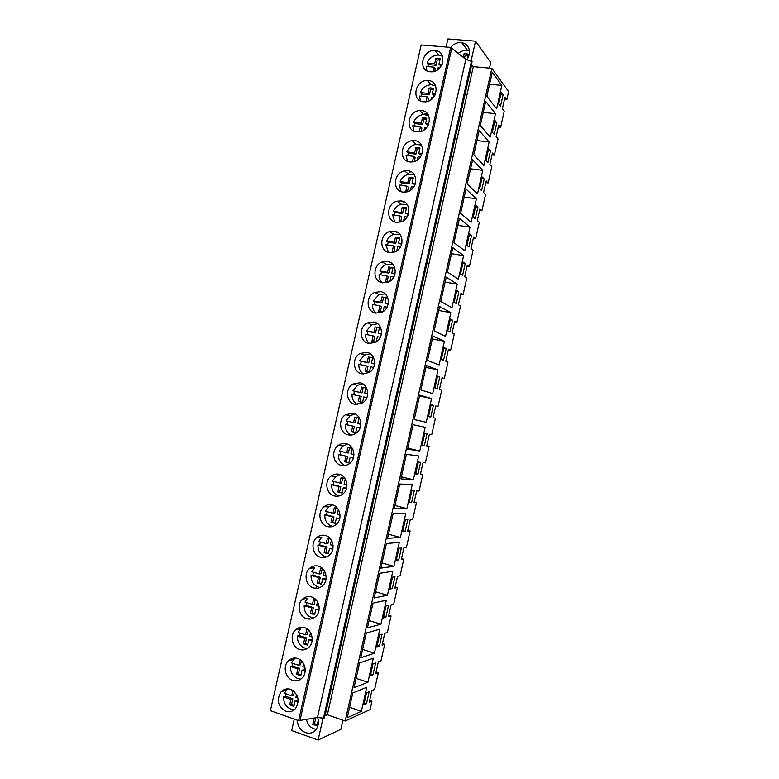 <?xml version="1.0" encoding="UTF-8"?>
<svg xmlns="http://www.w3.org/2000/svg" width="779" height="779" viewBox="0 0 779 779"><rect width="100%" height="100%" fill="white"/><g stroke="black" fill="none" stroke-linecap="round" stroke-linejoin="round"><path stroke-width="1.17" d="M421.186 44.939L450.632 47.402L465.832 59.35L472.074 61.619L324.181 718.257L317.491 717.508L298.6 720.682L270.381 710.682L421.186 44.939M471.422 64.511L473.311 66.673L491.851 68.348L508.619 91.61L506.808 99.702L504.967 97.209L502.387 108.739L504.237 111.154L500.595 127.415L498.716 125.098L496.126 136.637L498.024 138.886L494.373 155.167L492.455 153.015L489.864 164.564L491.792 166.648L488.141 182.958L486.184 180.971L483.593 192.54L485.56 194.458L481.899 210.778L479.903 208.967L477.313 220.545L479.319 222.297L475.657 238.647L473.622 236.991L471.022 248.589L473.067 250.166L469.406 266.545L467.322 265.064L464.722 276.672L466.816 278.084L463.135 294.472L461.022 293.167L458.412 304.793L460.545 306.03L458.704 314.268L456.864 322.448L454.712 321.308L452.102 332.954L454.274 334.016L450.583 350.453L448.392 349.489L445.783 361.144L447.993 362.04L446.143 370.298L444.303 378.497L442.063 377.708L439.444 389.383L441.703 390.104L438.002 406.58L435.734 405.956L433.105 417.651L435.403 418.206L431.702 434.701L429.385 434.254L426.756 445.958L429.093 446.338L425.383 462.862L423.036 462.58L420.407 474.304L422.773 474.508L419.063 491.052L416.668 490.945L414.038 502.679L416.453 502.718L412.734 519.281L410.299 519.35L407.66 531.103L410.114 530.966L406.395 547.549L403.921 547.793L401.282 559.565L403.775 559.254L400.055 575.856L397.533 576.275L394.895 588.057L397.426 587.57L393.697 604.202L391.136 604.796L388.497 616.588L391.068 615.936L387.338 632.587L384.738 633.346L382.09 645.168L384.699 644.33L380.96 661.001L378.321 661.946L375.673 673.777L378.331 672.764L374.582 689.464L371.904 690.574L369.246 702.424L371.943 701.236L370.064 709.63L345.185 721.013L327.365 714.81L324.746 715.735M466.748 59.603C469.231 56.234 470.01 52.729 469.085 49.087C467.916 45.503 465.482 43.371 461.781 42.67C457.477 42.212 453.767 43.799 450.642 47.422L298.6 720.682M290.645 689.357C298.503 694.05 300.1 700.467 295.455 708.617C292.7 711.529 289.447 712.405 285.698 711.246C277.791 706.368 276.272 699.902 281.131 691.82C283.838 689.084 287.013 688.256 290.645 689.357M346.197 443.738C354.455 445.296 356.714 458.5 349.528 463.554C346.996 465.433 344.25 466.046 341.299 465.375C332.896 463.7 330.909 450.204 338.32 445.364C340.764 443.66 343.393 443.124 346.197 443.738M366.86 352.361C375.751 353.685 377.425 368.039 369.188 372.586L361.992 373.901C352.926 372.44 351.592 357.756 360.083 353.481L366.86 352.361M353.091 413.23C361.544 414.71 363.637 428.265 356.13 433.182C353.656 434.896 351.017 435.451 348.203 434.838C339.595 433.231 337.804 419.384 345.545 414.701L353.091 413.23M334.386 495.95C326.158 494.198 324.025 481.023 331.124 476.057C333.626 474.197 336.353 473.613 339.284 474.284C347.376 475.911 349.761 488.822 342.887 493.993C340.296 496.028 337.463 496.681 334.386 495.95M327.462 526.575C319.4 524.754 317.141 511.861 323.947 506.778C326.498 504.782 329.303 504.149 332.37 504.88C340.296 506.574 342.799 519.223 336.207 524.481C333.568 526.672 330.656 527.364 327.462 526.575M325.437 535.514C333.217 537.286 335.827 549.692 329.488 555.038C326.82 557.355 323.83 558.095 320.52 557.238C312.613 555.349 310.246 542.71 316.78 537.539C319.38 535.397 322.263 534.725 325.437 535.514M359.976 382.771C368.642 384.174 370.541 398.108 362.683 402.85L355.097 404.35C346.275 402.811 344.688 388.575 352.799 384.076L359.976 382.771M401.107 200.924C411.516 201.839 411.312 219.113 400.825 221.918L396.268 222.307C385.634 221.236 386.355 203.553 397.095 201.186L401.107 200.924M409.92 161.974C398.439 161.049 400.513 141.788 412.179 140.678L414.74 140.648C425.977 141.408 424.497 160.24 413.045 161.866L409.92 161.974M423.523 101.815C411.088 101.036 414.886 80.013 427.359 80.5L428.333 80.549C440.515 81.143 437.379 101.737 425.081 101.845L423.523 101.815M421.536 110.579C433.231 111.251 430.982 130.95 419.083 131.855L416.726 131.875C404.788 131.028 407.67 110.9 419.764 110.55L421.536 110.579M407.933 170.757C418.732 171.604 417.933 189.628 406.959 191.887L403.103 192.121C392.061 191.118 393.405 172.675 404.622 170.893L407.933 170.757M389.432 252.542C379.178 251.383 379.344 234.421 389.607 231.538L394.281 231.12C404.33 232.123 404.622 248.696 394.622 251.977L389.432 252.542M382.586 282.816C372.674 281.589 372.362 265.279 382.168 261.948L387.436 261.364C397.154 262.455 397.894 278.385 388.351 282.066L382.586 282.816M380.59 291.648C390.006 292.816 391.107 308.172 382.022 312.194L375.731 313.129C366.12 311.824 365.419 296.117 374.767 292.417L380.59 291.648M373.725 321.98C382.869 323.227 384.281 338.057 375.634 342.361L368.866 343.49C359.547 342.108 358.496 326.937 367.406 322.925L373.725 321.98M306.624 618.711C298.98 616.676 296.439 604.465 302.495 599.148C305.154 596.753 308.172 596.003 311.551 596.918C319.069 598.837 321.834 610.833 315.962 616.296C313.236 618.877 310.13 619.685 306.624 618.711M299.652 649.511C292.144 647.407 289.525 635.372 295.368 630.007C298.045 627.485 301.122 626.715 304.589 627.689C311.999 629.675 314.813 641.506 309.146 647.018C306.41 649.715 303.245 650.543 299.652 649.511M297.627 658.498C304.92 660.553 307.793 672.238 302.32 677.788C299.564 680.593 296.351 681.45 292.68 680.349C285.28 678.188 282.602 666.308 288.249 660.894C290.947 658.265 294.072 657.466 297.627 658.498M313.577 587.95C305.806 585.993 303.343 573.578 309.633 568.329C312.262 566.051 315.222 565.34 318.494 566.197C326.148 568.037 328.835 580.228 322.74 585.642C320.042 588.096 316.985 588.866 313.577 587.95M430.31 71.795C417.369 71.093 422.169 49.155 434.955 50.547L435.11 50.557C447.808 51.073 443.709 72.603 431.05 71.834L430.31 71.795M451.664 48.736L300.1 720.059M465.832 59.35L317.491 717.508M471.548 60.928L323.421 718.589M471.733 64.589L325.067 715.794M473.311 66.673L327.365 714.81M491.851 68.348L345.185 721.013M496.593 108.778L501.832 85.408L492.279 72.252L486.865 96.343L496.593 108.778M424.389 445.598L427.028 433.825L424.75 433.377L422.091 445.228L424.389 445.598L422.13 445.072M450.398 319.069L447.759 330.851L449.892 331.903L452.521 320.188L450.398 319.069M458.344 279.203L463.632 255.639L452.852 247.741L447.389 272.037L458.344 279.203M463.174 262.143L460.535 273.896L462.599 275.279L465.219 263.594L463.174 262.143M470.019 227.176L459.444 218.393L453.991 242.659L464.742 250.702L470.019 227.176L457.877 225.355M484.197 178.995L482.269 177.037L479.64 188.742L481.588 190.631L484.197 178.995L481.899 178.693M471.129 222.249L476.407 198.742L466.027 189.083L460.584 213.31L471.129 222.249M496.807 122.77L494.957 120.492L492.338 132.167L494.198 134.377L496.807 122.77L494.499 122.517M485.726 101.397L480.312 125.526L490.234 137.085L495.493 113.685L485.726 101.397M485.989 160.435L487.897 162.49L490.507 150.863L488.618 148.74L485.989 160.435M489.134 141.992L479.173 130.59L473.739 154.748L483.876 165.44L489.134 141.992L476.933 140.561M473.281 217.088L475.258 218.811L477.878 207.156L475.911 205.364L473.281 217.088M467.166 184.01L477.508 193.825L482.776 170.348L472.61 159.812L467.166 184.01M469.542 233.729L466.913 245.473L468.929 247.021L471.548 235.355L469.542 233.729M360.716 657.768L374.426 653.211L379.801 629.228L366.276 633.025L360.716 657.768M500.498 106.314L503.098 94.726L501.286 92.273L498.667 103.938L500.498 106.314M426.24 422.276L431.566 398.556L419.735 395.109L414.243 419.569L426.24 422.276M415.655 473.914L417.992 474.119L420.641 462.327L418.323 462.054L415.655 473.914M386.394 543.499L380.863 568.134L393.921 566.323L399.276 542.437L386.394 543.499M402.753 531.414L405.168 531.278L407.826 519.447L405.421 519.515L402.753 531.414M393.083 513.731L387.553 538.338L400.406 537.432L405.752 513.575L393.083 513.731M398.751 559.906L401.409 548.065L398.965 548.299L396.297 560.218L398.751 559.906L396.501 559.283M433.007 336.041L427.525 360.434L439.113 364.932L444.419 341.27L433.007 336.041M446.163 348.534L444.001 347.59L441.352 359.382L443.533 360.268L446.163 348.534L443.884 348.096M419.793 451.012L425.13 427.252L413.084 424.701L407.583 449.201L419.793 451.012L407.816 448.168M433.416 405.353L431.177 404.739L428.518 416.57L430.777 417.116L433.416 405.353L431.147 404.866M418.674 455.988L406.434 454.342L400.912 478.871L413.337 479.776L418.674 455.988M411.877 490.76L409.209 502.64L411.585 502.679L414.233 490.867L411.877 490.76M406.872 508.59L412.218 484.762L399.763 484.012L394.242 508.58L406.872 508.59L394.934 505.483M437.155 388.672L439.794 376.929L437.594 376.14L434.945 387.961L437.155 388.672M426.376 365.555L420.884 389.987L432.686 393.59L437.993 369.889L426.376 365.555M440.778 301.463L451.947 307.744L457.234 284.15L446.24 277.129L440.778 301.463M456.251 303.576L458.87 291.872L456.786 290.586L454.147 302.349L456.251 303.576M434.156 330.929L445.53 336.314L450.837 312.691L439.629 306.566L434.156 330.929M379.539 634.904L376.851 646.872L379.431 646.044L382.09 634.155L379.539 634.904M373.297 658.236L359.557 662.958L353.987 687.73L367.902 682.258L373.297 658.236M392.499 577.132L389.821 589.06L392.314 588.583L394.972 576.723L392.499 577.132M374.154 597.97L387.426 595.244L392.801 571.328L379.704 573.295L374.154 597.97M385.878 617.289L388.536 605.419L386.024 606.004L383.336 617.942L385.878 617.289L383.638 616.617M372.995 603.141L367.445 627.845L380.931 624.213L386.306 600.258L372.995 603.141M372.966 674.828L375.644 662.929L373.044 663.854L370.356 675.831L372.966 674.828L370.736 674.108M366.773 687.292L352.819 692.921L347.249 717.732L361.378 711.334L366.773 687.292M366.5 703.661L369.178 691.742L366.539 692.833L363.842 704.829L366.5 703.661L364.28 702.911M378.331 672.764L376.062 672.024M371.943 701.236L369.684 700.477M506.808 99.702L504.461 99.459M500.595 127.415L498.248 127.152M494.373 155.167L492.036 154.885M488.141 182.958L485.804 182.646M481.899 210.778L479.572 210.447M475.657 238.647L473.33 238.286M469.406 266.545L467.079 266.155M463.135 294.472L460.817 294.072M456.864 322.448L454.556 322.019M450.583 350.453L448.276 350.005M444.303 378.497L441.995 378.019M438.002 406.58L435.704 406.083M429.093 446.338L426.795 445.802M422.773 474.508L420.485 473.944M416.453 502.718L414.165 502.134M410.114 530.966L407.836 530.353M403.775 559.254L401.497 558.611M397.426 587.57L395.148 586.908M391.068 615.936L388.799 615.244M384.699 644.33L382.431 643.62M308.961 619.12L309.175 618.146M315.923 588.34L316.099 587.551M322.866 557.598L323.003 556.995M389.568 262.611L389.695 262.046M396.375 232.522L396.54 231.772M403.162 202.472L403.376 201.547M409.949 172.461L410.202 171.361M489.485 68.133L490.751 62.495L475.531 41.18L447.915 38.95L446.085 47.022M471.11 60.811L475.531 41.18M419.735 147.913L417.349 148.594L419.735 147.913M433.377 88.972L431.946 89.293L433.377 88.972M426.726 118.398L424.643 118.905L426.726 118.398M440.018 59.594L439.229 59.749L440.018 59.594M501.832 85.408L489.592 84.229M452.521 320.188L450.243 319.76M463.632 255.639L451.508 253.691M465.219 263.594L462.93 263.224M476.407 198.742L464.235 197.058M495.493 113.685L483.262 112.38M490.507 150.863L488.199 150.59M477.878 207.156L475.579 206.825M482.776 170.348L470.584 168.79M471.548 235.355L469.26 235.005M374.426 653.211L362.586 649.443M503.098 94.726L500.79 94.493M431.566 398.556L419.55 395.956M417.992 474.119L415.733 473.564M393.921 566.323L382.022 562.954M405.168 531.278L402.918 530.674M400.406 537.432L388.487 534.199M444.419 341.27L432.355 338.933M413.337 479.776L401.38 476.806M411.585 502.679L409.335 502.095M439.794 376.929L437.525 376.461M437.993 369.889L425.957 367.425M457.234 284.15L445.14 282.066M458.87 291.872L456.591 291.473M450.837 312.691L438.752 310.48M379.431 646.044L377.192 645.343M367.902 682.258L356.091 678.353M392.314 588.583L390.075 587.931M387.426 595.244L375.556 591.748M380.931 624.213L369.08 620.581M361.378 711.334L349.586 707.303M289.486 659.803L290.655 660.193M424.682 113.802L427.739 114.133M284.53 689.464L286.906 689.503M361.758 354.056L361.982 353.072M468.267 54.403L467.205 54.54L468.267 54.403M294.248 719.144L291.667 730.546L318.114 740.05L340.861 729.329L342.906 720.224M318.114 740.05L322.964 718.501M297.568 720.322C296.867 730.702 309.633 737.577 315.651 729.933L315.738 729.826C318.465 726.281 319.117 722.191 317.686 717.537M469.435 50.956L467.595 50.469C464.157 50.031 460.993 51.063 458.101 53.556M463.184 57.364L463.963 53.878L465.151 55.436L467.799 55.319L466.621 53.761L463.963 53.878M467.254 58.912L468.306 54.248L466.621 53.761M464.498 58.347L465.151 55.436M306.39 719.134L306.556 719.971C308.046 725.346 311.23 728.472 316.118 729.348M318.319 720.205L316.956 725.824L312.798 724.353L314.073 718.715L312.652 718.219M314.073 718.715L315.797 717.985L314.531 723.594L317.17 724.879M314.531 723.594L312.798 724.353M442.589 56.292L438.665 55.085C433.328 55.124 429.443 57.743 426.999 62.972L434.682 63.664L435.88 58.376L437.954 58.201L440.213 58.756L439.015 64.053L442.112 64.336M432.861 71.697L433.893 67.169L426.21 66.458L426.853 70.753M426.999 62.972L428.382 64.579L427.778 66.605M439.921 67.724L438.217 67.569L437.74 69.662M439.015 64.053L440.359 65.67L441.372 65.757M439.95 59.905L437.223 60.002L435.88 58.376M428.382 64.579L436.036 65.27L437.223 60.002M434.692 71.24L435.247 68.766L433.893 67.169M434.682 63.664L436.036 65.27M435.588 85.875L431.147 84.745C426.152 85.086 422.53 87.686 420.3 92.565L427.973 93.344L429.171 88.046L430.67 87.871L433.494 88.485L432.296 93.782L435.451 94.103M426.074 101.747L427.174 96.849L419.511 96.06L420.368 100.88M420.3 92.565L421.712 94.064L421.088 96.226M433.406 97.492L431.498 97.297L430.943 99.761M432.296 93.782L433.66 95.291L434.838 95.408M433.26 89.497L430.544 89.575L429.171 88.046M421.712 94.064L429.356 94.853L430.544 89.575M427.895 101.299L428.557 98.349L427.174 96.849M427.973 93.344L429.356 94.853M428.547 115.477L423.63 114.494C418.975 115.088 415.635 117.658 413.6 122.196L421.254 123.063L422.452 117.765L423.387 117.629L426.765 118.242L425.568 123.559L428.771 123.919M419.268 131.836L420.456 126.578L412.802 125.701L413.912 131.076M413.6 122.196L415.022 123.598L414.379 125.886M426.863 127.318L424.769 127.074L424.136 129.889M425.568 123.559L426.96 124.952L428.265 125.098M426.561 119.138L423.854 119.177L422.452 117.765M415.022 123.598L422.656 124.465L423.854 119.177M421.088 131.408L421.867 127.96L420.456 126.578M421.254 123.063L422.656 124.465M421.449 145.108L416.113 144.339C411.818 145.137 408.741 147.65 406.881 151.876L414.525 152.83L416.103 147.455L420.027 148.049L418.829 153.366L422.072 153.775M412.997 161.876L412.519 161.662L413.727 156.345L406.083 155.381L407.495 161.321M406.881 151.876L408.332 153.171L407.67 155.586M420.3 157.173L418.031 156.891L417.31 160.065M418.829 153.366L420.251 154.661L421.663 154.836M419.862 148.818L417.145 148.828L415.723 147.523M408.332 153.171L415.957 154.125L417.145 148.828M414.272 161.555L415.158 157.631L413.727 156.345M414.525 152.83L415.957 154.125M414.301 174.769L408.634 174.253C404.681 175.226 401.857 177.67 400.153 181.595L407.777 182.637L408.985 177.32L413.289 177.894L412.081 183.221L415.353 183.669M406.842 191.916L405.781 191.478L406.989 186.162L399.364 185.11L401.107 191.605M400.153 181.595L401.633 182.783L400.951 185.334M413.698 187.087L411.283 186.756L410.484 190.28M412.081 183.221L415.022 184.613M413.143 178.537L410.436 178.518L408.985 177.32M401.633 182.783L409.238 183.825L410.436 178.518M407.446 191.751L408.449 187.33L406.989 186.162M407.777 182.637L409.238 183.825M407.096 204.478L401.185 204.244C397.563 205.344 394.982 207.711 393.424 211.362L401.029 212.482L402.237 207.156L406.531 207.789L405.323 213.125L408.615 213.612M400.708 221.957L399.033 221.343L400.231 216.017L392.626 214.877L394.758 221.947M393.424 211.362L394.924 212.433L394.223 215.111M407.086 217.039L404.525 216.65L403.649 220.545M405.323 213.125L408.362 214.429M406.414 208.295L403.717 208.256L402.237 207.156M394.924 212.433L402.519 213.563L403.717 208.256M400.62 221.937L401.721 217.078L400.231 216.017M401.029 212.482L402.519 213.563M399.822 234.226L393.775 234.294C390.474 235.492 388.108 237.78 386.676 241.159L394.271 242.376L395.479 237.04L399.763 237.722L398.556 243.058L401.857 243.584M394.583 251.987L392.265 251.247L393.473 245.911L385.878 244.684L388.458 252.328M386.676 241.159L388.205 242.133L387.484 244.947M400.435 247.031L397.757 246.602L396.793 250.857M398.556 243.058L401.662 244.285M399.676 238.101L396.988 238.033L395.479 237.04M388.205 242.133L395.781 243.34L396.988 238.033M393.862 251.86L394.992 246.865L393.473 245.911M394.271 242.376L395.781 243.34M392.499 264.013L386.413 264.412C383.395 265.668 381.233 267.869 379.928 271.004L387.504 272.309L388.711 266.963L392.996 267.694L391.779 273.039L395.07 273.604M385.751 281.326L386.705 275.844L379.13 274.539C378.964 277.84 379.986 280.567 382.187 282.738M379.928 271.004L381.486 271.871L380.736 274.812M393.775 277.071L390.98 276.584L389.938 281.2M385.498 281.19L388.458 282.017M391.779 273.039L394.934 274.179M392.937 267.947L390.24 267.849L388.711 266.963M381.486 271.871L389.042 273.166L390.24 267.849M387.085 281.823L388.244 276.691L386.705 275.844M387.504 272.309L389.042 273.166M385.118 293.868L379.091 294.569L373.16 300.898L380.727 302.281L381.944 296.935L386.209 297.705L385.001 303.07L388.263 303.664M379.84 311.688L378.721 311.172L379.928 305.826L372.362 304.423C372.206 308.046 373.404 310.957 375.955 313.168M373.16 300.898L374.748 301.648L373.988 304.725M387.085 307.15L384.193 306.614L383.073 311.59M378.721 311.172L382.323 312.038M385.001 303.07L388.176 304.112M386.18 297.841L381.944 296.935M374.748 301.648L382.294 303.031L383.492 297.705M380.298 311.834L381.496 306.566L379.928 305.826M380.727 302.281L382.294 303.031M377.688 323.782L371.807 324.775L366.393 330.822L373.939 332.302L375.157 326.946L379.412 327.764L378.204 333.13L381.447 333.763M373.141 335.846L374.728 336.479L373.521 341.815L371.934 341.202L373.141 335.846L365.585 334.366C365.439 338.31 366.821 341.397 369.752 343.627M366.393 330.822L368 331.474L367.221 334.688M380.376 337.268L377.396 336.684L376.189 342.03M371.934 341.202L376.15 342.059M378.204 333.13L381.389 334.084M379.412 327.764L375.157 326.946M368 331.474L375.527 332.945L376.734 327.608M373.939 332.302L375.527 332.945M370.21 353.763L364.562 355.029L359.606 360.794L367.143 362.362L368.36 356.996L372.615 357.873L371.398 363.238L374.602 363.91M366.344 365.916L367.961 366.432L366.753 371.778L365.127 371.281L366.344 365.916L358.807 364.338C358.661 368.623 360.249 371.875 363.569 374.095M359.606 360.794L361.242 361.329L360.453 364.679M373.638 367.435L370.59 366.802L369.382 372.177L365.127 371.281M371.398 363.238L374.572 364.105M372.167 357.619L368.36 356.996M361.242 361.329L368.759 362.897L369.967 357.551M366.753 371.778L367.425 372.138M367.143 362.362L368.759 362.897M362.693 383.823L357.357 385.313L352.819 390.805L360.336 392.46L361.553 387.095L365.799 388.01L364.582 393.395L367.737 394.086M359.538 396.024L361.174 396.433L359.966 401.779L358.321 401.389L359.538 396.024L352.011 394.359C351.884 398.984 353.685 402.392 357.405 404.574M352.819 390.805L354.474 391.233L353.676 394.729M366.88 397.641L363.774 396.959L362.566 402.344L358.321 401.389M364.582 393.395L367.727 394.145M364.884 387.543L361.553 387.095M354.474 391.233L361.982 392.889L363.189 387.533M359.966 401.779L361.105 402.353M360.336 392.46L361.982 392.889M355.156 413.97L350.18 415.635L346.012 420.864L353.53 422.608L354.737 417.232L358.973 418.196L357.756 423.591L360.852 424.302M347.677 421.254L346.898 424.721L345.214 424.419C345.107 429.404 347.113 432.949 351.241 435.042M360.102 427.895L356.957 427.155L355.74 432.549L351.504 431.547L352.721 426.171L345.214 424.419M360.132 427.807L356.957 427.155M357.59 417.534L354.737 417.232M353.53 422.608L355.185 422.919L356.402 417.563M354.796 432.579L353.169 431.829L354.387 426.473L346.898 424.721M352.721 426.171L354.387 426.473M353.169 431.829L351.504 431.547M347.6 444.196L343.023 445.987L339.206 450.963L346.704 452.794L347.921 447.409L352.147 448.431L350.93 453.826L353.939 454.566M340.842 451.362L340.111 454.722L338.398 454.517C338.32 459.863 340.55 463.524 345.068 465.521M353.306 458.179L350.122 457.4L348.895 462.794L344.678 461.752L345.895 456.358L338.398 454.517M353.374 457.974L350.122 457.4M350.277 447.594L347.921 447.409M346.704 452.794L348.388 452.998L349.605 447.633M348.476 462.823L346.373 461.918L347.59 456.552L340.111 454.722M345.895 456.358L347.59 456.552M346.373 461.918L344.678 461.752M340.034 474.508L335.905 476.378L332.38 481.101L339.868 483.029L341.085 477.634L345.185 478.627M333.996 481.519L333.315 484.752L331.572 484.665C331.542 490.361 333.967 494.139 338.875 496.009M346.489 488.511L343.276 487.683L342.049 493.088L337.833 491.997L339.06 486.602L331.572 484.665M345.282 478.783L344.084 484.11L347.015 484.859M346.587 488.18L343.276 487.683M342.964 477.731L341.085 477.634M339.868 483.029L341.582 483.116L342.799 477.741M342.059 493.068L339.556 492.055L340.774 486.68L333.315 484.752M339.06 486.602L340.774 486.68M339.556 492.055L337.833 491.997M327.151 511.715L326.508 514.831L324.746 514.861C324.726 520.713 327.238 524.559 332.292 526.4L332.652 526.487M332.477 504.909L328.796 506.798L325.554 511.287L333.022 513.293L334.24 507.898L337.784 508.619M339.654 518.892L336.421 518.016L335.194 523.43L330.987 522.281L332.214 516.876L324.746 514.861M338.349 509.466L337.229 514.432L340.063 515.192M339.771 518.415L336.421 518.016M333.022 513.293L334.766 513.283L335.963 507.986M335.233 523.274L332.74 522.232L333.957 516.847L326.508 514.831M332.214 516.876L333.957 516.847M332.74 522.232L330.987 522.281M335.311 507.898L334.24 507.898M320.296 541.96L319.702 544.959L317.9 545.086C317.881 550.967 320.383 554.852 325.427 556.751L326.391 556.975M316.78 537.539L321.708 537.247L318.708 541.512L326.167 543.615L327.384 538.201L330.335 538.688M332.789 549.302L329.556 548.387L328.329 553.811L324.132 552.613L325.359 547.199L317.9 545.086M331.406 540.188L330.364 544.794L333.091 545.563M332.915 548.689L329.556 548.387M326.167 543.615L327.93 543.489L329.098 538.318M328.397 553.528L325.904 552.447L327.122 547.053L319.702 544.959M325.359 547.199L327.122 547.053M325.904 552.447L324.132 552.613M313.431 572.244L312.876 575.116L311.055 575.36C311.025 581.261 313.518 585.195 318.553 587.162L320.081 587.473M309.633 568.329L314.638 567.725L311.863 571.786L319.302 573.977L320.529 568.553L322.847 568.845M325.904 579.751L322.681 578.797L321.454 584.231L317.267 582.984L318.494 577.56L311.055 575.36M324.453 570.949L323.499 575.204L326.099 575.973M326.041 579.011L322.681 578.797M319.302 573.977L321.094 573.734L322.233 568.689M321.552 583.812L319.069 582.711L320.286 577.307L312.876 575.116M318.494 577.56L320.286 577.307M319.069 582.711L317.267 582.984M306.556 602.576L306.04 605.322L304.19 605.682C304.161 611.603 306.653 615.576 311.668 617.601L313.723 617.99M302.495 599.148L307.569 598.243L305.008 602.099L312.428 604.377L313.655 598.954L315.339 599.09L314.249 604.027L312.428 604.377M319.01 610.249L315.797 609.256L314.57 614.699L310.383 613.394L311.61 607.971L304.19 605.682M317.491 601.758L316.615 605.663L319.088 606.422M319.127 609.353L315.797 609.256M314.697 614.154L312.213 613.015L313.44 607.61L306.04 605.322M311.61 607.971L313.44 607.61M312.213 613.015L310.383 613.394M299.672 632.947L299.194 635.576L297.325 636.044C297.286 641.984 299.769 646.005 304.784 648.089L307.316 648.537M295.368 630.007L300.519 628.789L298.133 632.451L305.543 634.817L306.77 629.393L307.822 629.442M312.087 640.786L308.903 639.763L307.676 645.207L303.498 643.853L304.725 638.42L297.325 636.044M310.519 632.606L309.721 636.161L312.048 636.901M312.194 639.744L308.903 639.763M305.543 634.817L307.393 634.359L308.396 629.929M307.832 644.525L305.358 643.357L306.585 637.943L299.194 635.576M304.725 638.42L306.585 637.943M305.358 643.357L303.498 643.853M292.787 663.357L292.339 665.87L290.44 666.444C290.401 672.413 292.875 676.474 297.88 678.626L300.85 679.103M295.046 658.041L291.258 662.851L298.649 665.315L300.304 659.871M305.144 671.352L301.999 670.31L300.772 675.753L296.604 674.361L297.831 668.918L290.44 666.444M303.537 663.513L302.817 666.697L304.978 667.418M305.222 670.164L303.868 669.716L301.999 670.31M298.649 665.315L300.528 664.74L301.415 660.796M300.957 674.955L298.484 673.747L299.711 668.324L292.339 665.87M297.831 668.918L299.711 668.324M298.484 673.747L296.604 674.361M285.883 693.816L285.474 696.202L283.556 696.893C283.507 702.882 285.981 706.981 290.966 709.202L294.335 709.708M287.655 688.86L284.364 693.291L291.745 695.842L292.953 690.506M298.172 701.967L295.085 700.896L293.858 706.358L289.7 704.898L290.927 699.454L283.556 696.893M296.546 694.449L295.903 697.283L297.899 697.965M298.221 700.613L296.984 700.185L295.085 700.896M291.745 695.842L293.644 695.16L294.433 691.703M294.072 705.414L291.609 704.177L292.836 698.753L285.474 696.202M290.927 699.454L292.836 698.753M291.609 704.177L289.7 704.898M286.438 689.98L281.131 691.82M343.023 445.987L338.32 445.364M364.562 355.029L360.083 353.481M350.17 415.635L345.545 414.701M335.905 476.378L331.124 476.057M328.796 506.798L323.947 506.778M357.357 385.313L352.799 384.076M401.185 204.244L397.095 201.186M416.122 144.329L412.179 140.678M431.147 84.745L427.359 80.5M423.63 114.494L419.764 110.55M408.634 174.253L404.622 170.893M393.784 234.294L389.607 231.538M386.413 264.402L382.168 261.948M379.091 294.569L374.767 292.417M371.807 324.775L367.406 322.925M293.479 659.365L288.249 660.894M438.665 55.085L434.955 50.547M467.595 50.469L461.781 42.67M439.298 59.827L437.954 58.201M432.043 89.4L430.67 87.871M424.789 119.041L423.387 117.629M417.534 148.76L416.103 147.455"/></g></svg>
